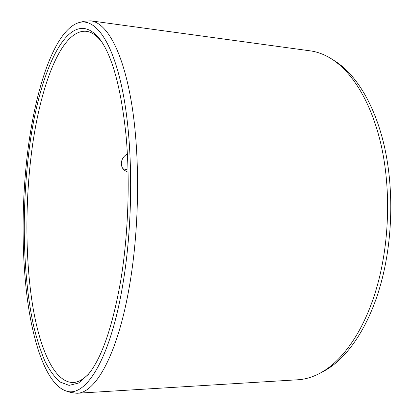 <?xml version="1.0" encoding="UTF-8"?>
<svg xmlns="http://www.w3.org/2000/svg" width="414" height="414" viewBox="0 0 414 414"><rect width="100%" height="100%" fill="white"/><g stroke="black" fill="none" stroke-linecap="round" stroke-linejoin="round"><path stroke-width="0.62" d="M120.79 280.262C112.561 326.791 101.704 358.214 88.213 374.53L78.546 383.043L69.128 385.387L60.253 382.081C54.669 377.351 49.561 370.395 44.929 361.21C40.603 350.979 36.836 339.237 33.622 325.978C23.091 277.949 21.585 213.531 28.457 155.555C37.57 72.885 69.614 -1.283 100.731 40.381C112.82 57.701 121.271 89.527 126.079 135.859C130.182 181.099 128.2 235.318 120.79 280.262M89.398 373.04C83.923 379.11 78.546 382.262 73.278 382.505C54.436 382.821 39.822 349.344 32.608 305.227C25.482 260.556 25.13 206.068 31.081 156.326C38.988 89.357 60.594 28.711 86.438 31.314C91.675 31.95 96.793 35.495 101.808 41.954M128.102 172.317L124.076 170.097C121.892 167.841 121.023 165.139 121.468 161.988C122.146 158.433 124.122 155.762 127.393 153.967M122.911 168.715L128.045 170.061M377.899 283.367C365.722 328.69 343.082 361.179 319.784 373.314C312.425 377.195 305.123 379.348 297.883 379.767L76.932 393.269L70.784 392.477L65.666 390.821C47.626 384.296 34.357 348.024 27.909 303.007C21.575 257.477 21.559 203.641 27.412 154.143C35.097 88.974 54.658 29.13 79.467 22.449L84.694 21.181L90.883 20.85L310.205 50.85C317.398 51.807 324.519 54.503 331.567 58.923C352.733 72.352 371.839 103.443 381.351 146.023C390.764 188.613 389.486 240.524 377.899 283.367M90.883 20.85C106.6 22.848 122.746 50.762 131.455 102.506C140.123 154.148 139.59 226.396 129.758 284.252C118.119 353.898 95.629 393.233 76.932 393.269M331.567 58.923L335.174 61.21C356.2 74.556 375.146 105.275 384.575 147.234C393.905 189.203 392.653 240.296 381.18 282.503C369.133 327.148 346.694 359.238 323.557 371.301L319.784 373.314M65.666 390.821C84.979 398.698 110.362 360.428 123.03 283.285C133.287 222.085 133.085 145.06 123.093 93.44C113.069 41.648 95.551 18.345 79.467 22.449"/></g></svg>
